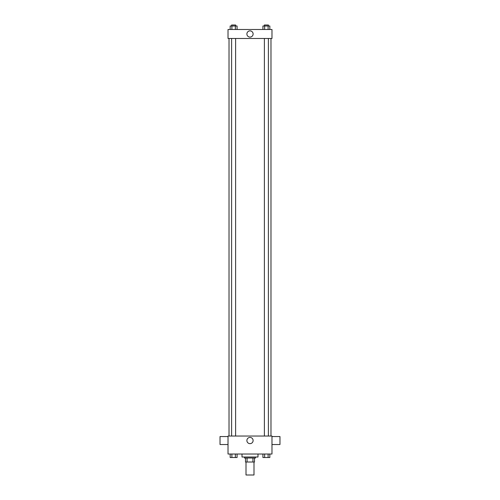 <?xml version="1.0" encoding="UTF-8"?>
<svg xmlns="http://www.w3.org/2000/svg" width="500" height="500" viewBox="0 0 500 500"><rect width="100%" height="100%" fill="white"/><g stroke="black" fill="none" stroke-linecap="round" stroke-linejoin="round"><path stroke-width="0.75" d="M246.006 462.013L246.006 475L253.994 475L253.994 462.013M252.931 458.019L252.931 462.013L245.506 462.013L245.506 458.019M252.931 462.013L254.494 462.013L254.494 458.019L254.494 462.013M255.494 457.019L255.494 458.019L244.506 458.019L244.506 457.019M247.069 458.019L247.069 462.013M242.006 454.025L242.006 457.019L257.994 457.019L257.994 454.025M271.975 454.025L228.025 454.025L228.025 436.044L271.975 436.044L271.975 454.025M253.113 440.538A3.113 3.113 0 0 1 248.444 443.231A3.113 3.113 0 0 1 248.444 437.844A3.113 3.113 0 0 1 253.113 440.538M271.975 444.531L279.969 444.531L279.969 436.544L271.975 436.544M228.025 436.544L220.031 436.544L220.031 444.531L228.025 444.531M270.975 38.487L270.975 436.044M264.381 436.044L264.381 38.487M235.619 38.487L235.619 436.044M271.975 38.487L228.025 38.487L228.025 29.494L271.975 29.494L271.975 38.487M253.113 33.988A3.113 3.113 0 0 1 248.444 36.681A3.113 3.113 0 0 1 248.444 31.294A3.113 3.113 0 0 1 253.113 33.988M269.844 29.494L269.844 26L262.919 26L262.919 29.494M268.113 26L268.113 29.494M264.65 26L264.65 29.494M264.381 26L264.381 25L268.381 25L268.381 26M237.081 29.494L237.081 26L230.156 26L230.156 29.494M235.35 26L235.35 29.494M231.887 26L231.887 29.494M231.619 26L231.619 25L235.619 25L235.619 26M269.844 454.025L269.844 457.519L262.919 457.519L262.919 454.025M268.113 454.025L268.113 457.519M264.65 454.025L264.65 457.519M268.381 457.519L264.381 457.525M237.081 454.025L237.081 457.519L230.156 457.519L230.156 454.025M235.35 454.025L235.35 457.519M231.887 454.025L231.887 457.519M235.619 457.519L231.619 457.525M229.025 38.487L229.025 436.044M268.381 436.044L268.381 38.487M231.619 38.487L231.619 436.044"/></g></svg>
